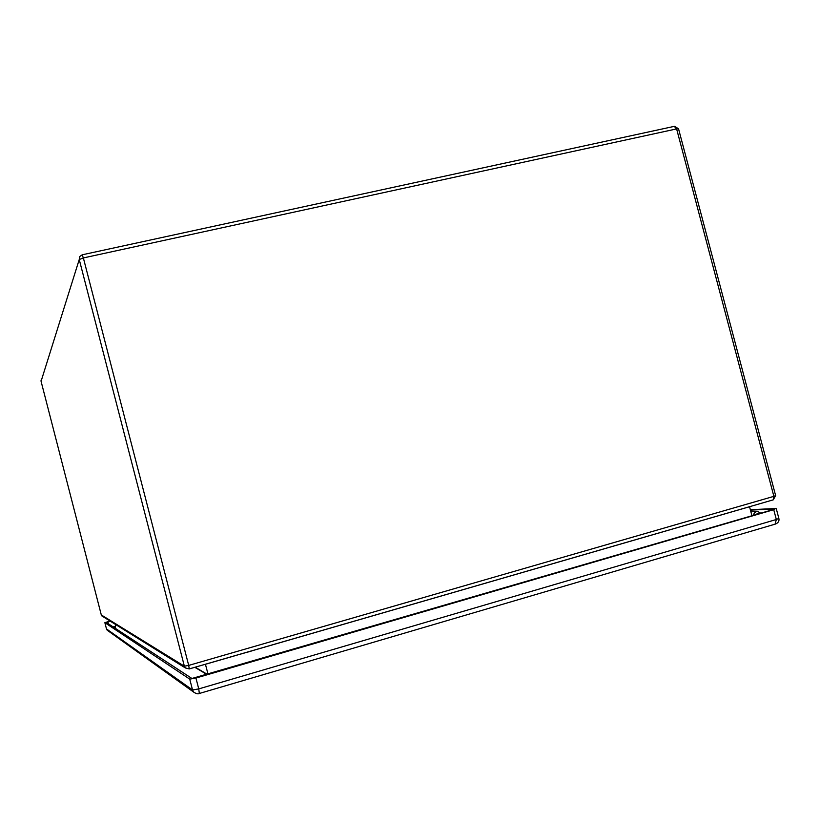 <?xml version="1.0" encoding="UTF-8"?>
<svg xmlns="http://www.w3.org/2000/svg" width="820" height="820" viewBox="0 0 820 820"><rect width="100%" height="100%" fill="white"/><g stroke="black" fill="none" stroke-linecap="round" stroke-linejoin="round"><path stroke-width="1.23" d="M208.044 674.214L205.42 664.241M751.95 515.78L749.552 506.709M750.454 510.132L773.762 509.035L772.686 509.732L191.911 678.489L106.139 622.329L110.116 621.078M750.341 509.712L775.535 508.513L773.742 509.691L195.939 678.037L189.738 679.124L104.868 622.677L110.013 621.017M753.477 515.329C753.98 512.797 755.425 511.516 757.793 511.495L760.765 513.207M758.674 513.822L757.711 513.494L755.568 514.724M234.417 655.897L238.733 654.596M189.256 668.925L185.351 667.941L189.256 668.925L773.26 499.841L775.638 495.618L773.875 496.346L773.26 499.841L189.266 668.905L188.702 665.409L773.875 496.346L676.613 128.904L83.363 257.941L188.702 665.409L184.367 666.199L79.243 259.53L41.072 381.31L101.301 614.938L184.367 666.199L185.351 667.941L101.864 615.943L101.29 614.928L102.746 616.496M195.201 667.203L207.409 674.409M749.562 506.739L251.443 650.957M246.871 652.289L238.692 654.657M234.253 655.938L205.471 664.272M207.019 674.522L194.822 667.316M82.215 254.805L674.255 126.362L676.613 128.904L678.54 128.801L674.501 126.311M101.29 614.918L41.082 381.341M83.363 257.941L82.164 254.825L79.704 256.558L79.243 259.53L83.363 257.941M41.338 379.588L41.031 380.408M113.139 626.91L115.015 626.388M776.263 508.625L778.856 518.404L776.335 519.501L773.742 509.691M775.095 524.123L776.335 519.501L198.748 688.902L195.939 678.037M199.332 693.443L198.748 688.902L192.536 689.958L189.738 679.124M108.117 630.867L106.477 628.919L104.868 622.677L106.477 628.919L192.536 689.958L193.715 692.131L196.144 693.587M108.445 623.835L107.891 621.703M192.003 678.529L115.128 628.212L115.702 624.563M115.128 628.192L115.681 624.553M775.638 495.618L678.54 128.801M82.164 254.825L79.704 256.558M778.856 518.404C779.441 520.936 778.344 522.801 775.566 524.021L199.445 693.443C198.214 694.243 196.308 693.812 193.715 692.131L107.164 630.18L106.467 628.909M757.157 513.525L757.711 513.494M750.894 511.803L756.809 511.536M247.138 652.279L251.371 651.049"/></g></svg>
